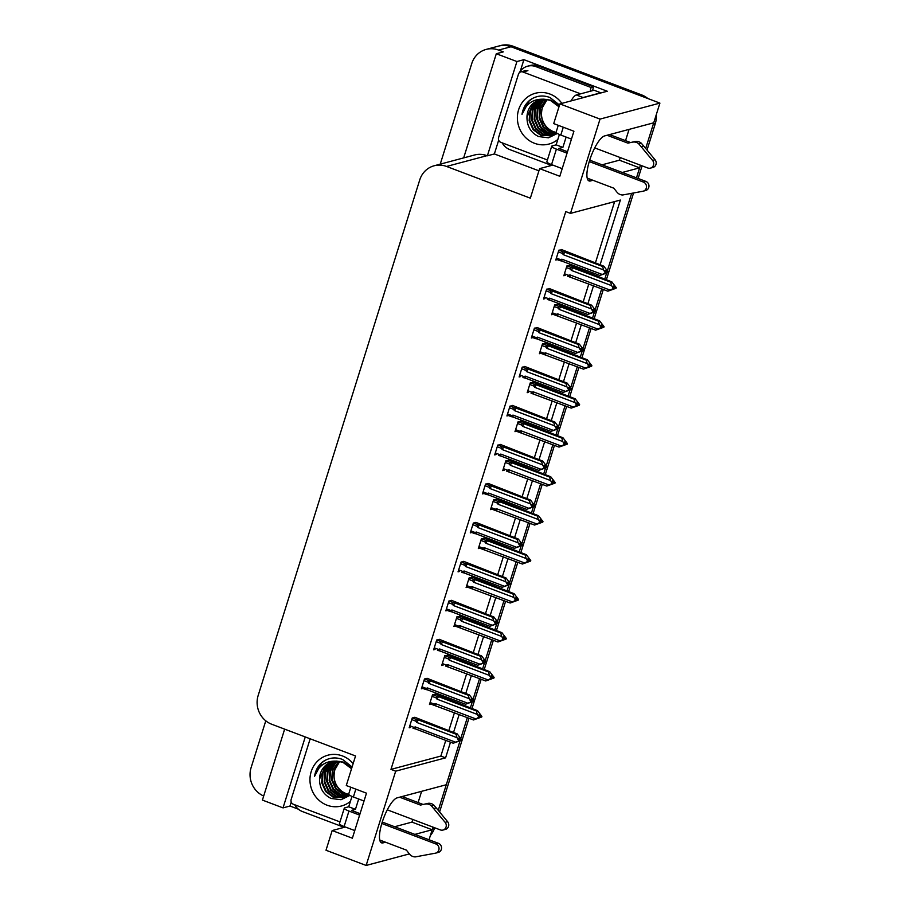 <?xml version="1.0" encoding="UTF-8"?>
<svg xmlns="http://www.w3.org/2000/svg" width="911" height="911" viewBox="0 0 911 911"><rect width="100%" height="100%" fill="white"/><g stroke="black" fill="none" stroke-linecap="round" stroke-linejoin="round"><path stroke-width="1.37" d="M440.229 164.151L471.761 63.542A22.536 21.169 75 0 1 486.155 49.41L498.624 46.085A22.536 21.169 75 0 1 511.06 46.757L659.906 103.102L653.734 122.803L604.585 135.933A24.039 6.855 110.7 0 0 590.305 158.298A24.039 6.855 110.7 0 0 589.018 180.925A24.039 6.855 110.7 0 0 590.476 180.959L592.97 180.298M421.622 791.317L418.103 802.568M412.797 819.49L411.977 822.109L432.178 829.762L429.047 839.771M602.08 164.811L619.412 160.188L620.232 157.557M625.538 140.636L629.068 129.396M619.412 160.188L639.624 167.84L636.482 177.839L640.444 165.21M631.619 193.383L607.409 270.601L631.619 193.383M606.635 273.072L604.722 279.176L606.635 273.072M601.693 288.844L595.202 309.581L601.693 288.844M594.428 312.052L592.514 318.155L594.428 312.052M589.485 327.823L582.983 348.56L589.485 327.823M582.209 351.031L580.296 357.135L582.209 351.031M577.267 366.803L570.764 387.539L577.267 366.803M569.99 390.01L568.077 396.114L569.99 390.01M565.048 405.782L558.557 426.507L565.048 405.782M557.783 428.99L555.869 435.094L557.783 428.99M552.84 444.762L546.338 465.487L552.84 444.762M545.564 467.958L543.651 474.073L545.564 467.958M540.622 483.741L534.119 504.466L540.622 483.741M533.345 506.937L531.432 513.052L533.345 506.937M528.403 522.709L521.912 543.446L528.403 522.709M521.138 545.917L519.224 552.02L521.138 545.917M516.195 561.688L509.693 582.425L516.195 561.688M508.919 584.896L507.006 591L508.919 584.896M503.977 600.668L497.474 621.404L503.977 600.668M496.7 623.876L494.787 629.979L496.7 623.876M491.758 639.647L485.267 660.384L491.758 639.647M484.493 662.855L482.579 668.959L484.493 662.855M479.55 678.627L473.048 699.363L479.55 678.627M472.274 701.834L470.361 707.938L472.274 701.834M467.332 717.606L460.829 738.343L467.332 717.606M438.259 810.369L460.055 740.814L446.299 784.735L397.15 797.854A24.039 6.855 110.7 0 0 382.871 820.219A24.039 6.855 110.7 0 0 381.584 842.857A24.039 6.855 110.7 0 0 383.041 842.88L385.535 842.219M298.421 809.207L290.017 806.03L291.247 802.079M538.913 170.824L494.366 153.948L498.681 140.157M520.283 71.217L523.905 59.67L607.284 91.237L559.889 103.9L553.717 123.6L573.919 131.241L559.809 176.279L539.608 168.626L530.35 198.177L446.561 166.451A22.536 21.169 -105 0 0 434.126 165.779A22.536 21.169 -105 0 0 419.743 179.911L258.166 695.492A22.536 21.169 -105 0 0 271.751 724.256L355.541 755.971L346.282 785.521L366.484 793.174L352.375 838.2L332.173 830.547L326.001 850.248L366.142 865.45L409.392 853.903M284.653 729.13L262.414 800.086L283.025 807.886L305.265 736.942M283.025 807.886L290.017 806.03M494.366 153.948L487.374 155.815L516.924 61.538L523.905 59.67M487.374 155.815L486.975 155.667A22.536 21.169 -105 0 0 474.54 154.995L434.126 165.779M516.924 61.538L496.313 53.738L463.665 157.899M486.155 49.41A22.536 21.169 75 0 1 498.579 50.082L503.293 51.87L496.313 53.738M263.689 796.032A22.536 21.169 75 0 1 251.094 767.677L265.784 720.817M600.098 264.771L620.38 200.056L570.491 213.379L600.03 119.09L559.889 103.9M600.03 119.09L659.906 103.102M414.847 834.396L432.178 829.762A22.536 21.169 75 0 0 432.623 828.35L433.01 827.131M622.281 172.464L639.624 167.84M366.142 865.45L395.681 771.173L445.581 757.85L450.49 742.18M453.519 732.512L459.155 714.509M462.184 704.841L462.708 703.201M465.737 693.533L471.374 675.529M474.403 665.861L474.916 664.221M477.945 654.553L483.593 636.55M486.622 626.882L487.134 625.242M490.164 615.574L495.8 597.582M498.829 587.914L499.353 586.263M502.382 576.595L508.019 558.602M511.048 548.934L511.561 547.283M514.59 537.615L520.238 519.623M523.267 509.955L523.779 508.304M526.809 498.636L532.445 480.644M535.474 470.976L535.998 469.336M539.027 459.668L544.664 441.664M547.693 431.996L548.206 430.356M551.235 420.688L556.883 402.685M559.912 393.017L560.424 391.377M563.453 381.709L569.09 363.705M572.119 354.037L572.643 352.398M575.672 342.73L581.309 324.726M584.338 315.058L584.851 313.418M587.88 303.75L593.528 285.747M596.557 276.079L597.069 274.439M345.394 827.017L332.173 830.547M552.829 165.096L539.608 168.626M570.491 213.379L565.777 211.591L390.967 769.385L395.681 771.173M390.967 769.385L440.867 756.062L445.775 740.392M448.804 730.724L454.441 712.721M457.47 703.053L457.982 701.413M461.023 691.745L466.66 673.753M469.689 664.085L470.201 662.434M473.23 652.766L478.879 634.773M481.908 625.105L482.42 623.454M485.449 613.786L491.086 595.794M494.115 586.126L494.627 584.475M497.668 574.818L503.305 556.815M506.334 547.147L506.846 545.507M509.875 535.839L515.524 517.835M518.553 508.167L519.065 506.527M522.094 496.859L527.731 478.856M530.76 469.188L531.284 467.548M534.313 457.88L539.95 439.876M542.979 430.208L543.491 428.569M546.52 418.901L552.168 400.897M555.198 391.229L555.71 389.589M558.739 379.921L564.376 361.918M567.405 352.25L567.929 350.61M570.958 340.942L576.595 322.938M579.624 313.282L580.136 311.63M583.165 301.962L588.813 283.97M591.843 274.302L592.355 272.651M595.384 262.983L614.629 201.593M440.867 756.062L445.581 757.85M488.877 483.684L485.563 484.048L482.477 493.899L483.912 493.523M464.451 561.643L461.137 562.007L458.051 571.857L459.474 571.482M452.232 600.622L448.918 600.987L445.832 610.837L447.267 610.461M440.024 639.602L436.711 639.966L433.625 649.816L435.048 649.429M427.806 678.581L424.492 678.946L421.406 688.796L422.829 688.409M476.669 522.663L473.356 523.028L470.27 532.878L471.693 532.502M501.096 444.705L497.782 445.069L494.696 454.919L496.131 454.543M513.314 405.725L510.001 406.101L506.915 415.951L508.338 415.564M525.533 366.757L522.208 367.122L519.122 376.972L520.557 376.585M537.741 327.778L534.427 328.142L531.341 337.992L532.776 337.605M549.959 288.798L546.646 289.163L543.56 299.013L544.983 298.626M562.178 249.819L558.853 250.183L555.767 260.034L557.202 259.646M415.587 717.561L412.273 717.925L409.187 727.775L410.622 727.388M496.939 499.387L493.625 499.763L490.539 509.613L491.974 509.226M472.513 577.346L469.199 577.711L466.113 587.561L467.537 587.185M460.294 616.326L456.98 616.69L453.894 626.54L455.329 626.164M448.087 655.305L444.773 655.669L441.687 665.52L443.11 665.144M484.732 538.367L481.418 538.731L478.332 548.581L479.755 548.206M509.158 460.408L505.844 460.784L502.758 470.634L504.182 470.247M521.377 421.44L518.063 421.804L514.977 431.655L516.4 431.267M533.584 382.461L530.27 382.825L527.184 392.675L528.619 392.288M545.803 343.481L542.489 343.846L539.403 353.696L540.827 353.309M558.022 304.502L554.708 304.866L551.622 314.716L553.045 314.341M570.229 265.522L566.915 265.887L563.829 275.737L565.264 275.361M435.868 694.284L432.554 694.649L429.468 704.499L430.892 704.123M394.645 826.744L411.977 822.109M653.677 122.826A22.536 21.169 75 0 1 653.289 124.215L645.694 148.436M641.697 94.926L513.052 46.222A22.536 21.169 75 0 0 500.617 45.55L498.624 46.085A22.536 21.169 75 0 1 511.06 46.757L639.693 95.461L641.697 94.926A22.536 21.169 75 0 1 647.915 98.57M656.262 114.74A22.536 21.169 75 0 1 655.282 123.68L647.026 150.042M642.073 165.825L638.121 178.465M633.555 193.018L606.362 279.791M603.333 289.459L594.143 318.77M591.114 328.438L581.935 357.75M578.906 367.418L569.717 396.729M566.688 406.397L557.498 435.709M554.469 445.377L545.29 474.688M542.261 484.356L533.072 513.667M530.043 523.335L520.853 552.647M517.824 562.315L508.645 591.626M505.616 601.294L496.427 630.606M493.398 640.262L484.208 669.574M481.179 679.242L472 708.553M468.971 718.221L439.592 811.963M434.638 827.757L434.615 827.826A22.536 21.169 75 0 1 430.379 835.524M435.071 693.977L477.478 710.637L481.896 716.422L480.894 716.684L479.733 714.679L478.742 714.953L479.721 717.538L477.683 718.323L481.714 717.003L473.515 719.952L429.73 703.679M434.012 705.262L434.16 704.066L430.083 702.529M477.478 710.637L476.339 710.944L438.646 696.676L436.836 696.266L436.096 697.872L437.018 699.17L477.273 714.406L478.901 717.219L479.903 716.957M478.901 717.219L475.861 718.916L435.606 703.668L434.16 704.066M481.896 716.422L480.894 716.684M473.515 719.952L475.861 718.916M478.719 717.8L479.721 717.538M435.822 705.672A5.113 1.458 -69.3 0 1 435.606 703.668M438.646 696.676A5.113 1.458 110.7 0 0 437.018 699.17M477.273 714.406L476.339 710.944M479.55 716.342L480.849 716.832M480.712 717.264L481.76 716.855M479.778 716.741L480.757 717.116M414.79 717.253L457.208 733.902L461.615 739.698L460.579 740.108L459.463 737.956L458.461 738.229L459.622 740.233L457.402 741.6L461.433 740.267L453.234 743.217L415.553 728.948A5.113 1.458 -69.3 0 1 415.325 726.944L413.879 727.342L409.813 725.794M459.269 739.618L460.579 740.108M461.615 739.698L460.624 739.96M460.442 740.541L461.433 740.267M460.488 740.392L459.497 740.017M411.749 719.61L415.815 721.148L416.566 719.531L412.296 717.914M415.815 721.148L416.737 722.446A5.113 1.458 -69.3 0 1 418.365 719.941L416.566 719.531M416.737 722.446L457.003 737.682L456.058 734.209L418.365 719.941M457.208 733.902L456.058 734.209M457.003 737.682L458.62 740.495M459.622 740.233L459.44 740.802M415.553 728.948L413.025 728.265M413.742 728.538L413.879 727.342M453.234 743.217L455.591 742.192L415.325 726.944M458.449 741.076L455.591 742.192M447.278 654.998L489.697 671.658L494.115 677.442L493.113 677.716L491.951 675.711L490.961 675.973L491.929 678.558L489.902 679.344L493.933 678.023L485.734 680.972L445.525 666.021M446.231 666.283L446.367 665.087L442.302 663.55M489.697 671.658L488.547 671.965L450.865 657.696L449.055 657.287L448.314 658.892L449.237 660.19L489.492 675.438L491.12 678.24L492.111 677.978M491.12 678.24L488.08 679.936L447.825 664.688L446.367 665.087M494.115 677.442L493.113 677.716M485.734 680.972L488.08 679.936M490.938 678.82L491.929 678.558M448.041 666.704A5.113 1.458 -69.3 0 1 447.825 664.688M450.865 657.696A5.113 1.458 110.7 0 0 449.237 660.19M489.492 675.438L488.547 671.965M491.758 677.363L493.067 677.864M492.931 678.285L493.978 677.875M491.997 677.773L492.976 678.137M459.497 616.018L501.915 632.678L506.322 638.463L505.332 638.736L504.17 636.732L503.168 636.994L504.33 638.998L502.109 640.376L506.14 639.044L497.941 641.993L454.156 625.72M458.449 627.315L458.586 626.108L454.521 624.57M501.915 632.678L500.765 632.986L463.073 618.717L461.273 618.307L460.522 619.924L461.444 621.211L501.71 636.459L503.327 639.26L504.33 638.998M503.327 639.26L500.298 640.957L460.032 625.72L458.586 626.108M506.322 638.463L505.332 638.736M497.941 641.993L500.298 640.957M503.145 639.841L504.147 639.579M460.249 627.725A5.113 1.458 -69.3 0 1 460.032 625.72M463.073 618.717A5.113 1.458 110.7 0 0 461.444 621.211M501.71 636.459L500.765 632.986M503.977 638.383L505.286 638.884M505.149 639.306L506.186 638.896M504.204 638.793L505.195 639.158M471.716 577.039L514.123 593.699L518.541 599.484L517.539 599.757L516.389 597.753L515.387 598.015L516.548 600.019L514.328 601.397L518.359 600.064L510.16 603.014L466.375 586.741M470.657 588.335L470.805 587.128L466.728 585.591M514.123 593.699L512.984 594.006L475.291 579.738L473.481 579.328L472.741 580.945L473.663 582.231L513.918 597.479L515.546 600.292L516.548 600.019M515.546 600.292L512.506 601.977L472.251 586.741L470.805 587.128M518.541 599.484L517.539 599.757M510.16 603.014L512.506 601.977M515.364 600.861L516.366 600.6M472.467 588.745A5.113 1.458 -69.3 0 1 472.251 586.741M475.291 579.738A5.113 1.458 110.7 0 0 473.663 582.231M513.918 597.479L512.984 594.006M516.195 599.404L517.494 599.905M517.357 600.326L518.405 599.916M516.423 599.814L517.402 600.178M427.008 678.274L469.427 694.934L473.834 700.718L472.786 701.128L471.682 698.976L470.68 699.249L471.841 701.254L469.62 702.62L473.652 701.299L465.453 704.237L427.76 689.969A5.113 1.458 -69.3 0 1 427.544 687.964L426.097 688.363L422.021 686.826M471.488 700.639L472.786 701.128M473.834 700.718L472.832 700.98M472.65 701.561L473.652 701.299M472.707 701.413L471.716 701.037M423.968 680.631L428.033 682.168L428.774 680.551L424.515 678.934M428.033 682.168L428.956 683.466A5.113 1.458 -69.3 0 1 430.584 680.961L428.774 680.551M428.956 683.466L469.211 698.703L468.277 695.23L430.584 680.961M469.427 694.934L468.277 695.23M469.211 698.703L470.839 701.516M471.841 701.254L471.659 701.823M427.76 689.969L425.528 689.422M425.949 689.559L426.097 688.363M465.453 704.237L467.798 703.212L427.544 687.964M470.657 702.096L467.798 703.212M439.216 639.294L481.634 655.954L486.053 661.739L485.005 662.149L483.889 659.997L482.898 660.27L484.048 662.274L481.839 663.641L485.87 662.32L477.671 665.258L439.979 650.989A5.113 1.458 -69.3 0 1 439.762 648.985L438.305 649.384L434.24 647.846M483.695 661.659L485.005 662.149M486.053 661.739L485.051 662.001M484.868 662.582L485.87 662.32M484.914 662.434L483.935 662.058M436.175 641.651L440.252 643.189L440.992 641.572L436.722 639.966M440.252 643.189L441.175 644.487A5.113 1.458 -69.3 0 1 442.803 641.982L440.992 641.572M441.175 644.487L481.429 659.723L480.496 656.262L442.803 641.982M481.634 655.954L480.496 656.262M481.429 659.723L483.058 662.536M484.048 662.274L483.866 662.844M439.979 650.989L437.462 650.317M438.168 650.579L438.305 649.384M477.671 665.258L480.017 664.233L439.762 648.985M482.876 663.117L480.017 664.233M451.435 600.315L493.853 616.975L498.26 622.76L497.224 623.17L496.108 621.017L495.106 621.291L496.267 623.295L495.094 624.137L496.085 623.876L494.047 624.661L498.078 623.34L489.879 626.29L452.198 612.01A5.113 1.458 -69.3 0 1 451.97 610.006L450.524 610.404L446.458 608.867M495.914 622.68L497.224 623.17M498.26 622.76L497.269 623.033M497.087 623.602L498.078 623.34M497.133 623.454L496.142 623.078M448.394 602.672L452.46 604.209L453.211 602.604L448.941 600.987M452.46 604.209L453.382 605.508A5.113 1.458 -69.3 0 1 455.01 603.014L453.211 602.604M453.382 605.508L493.648 620.744L492.703 617.282L455.01 603.014M493.853 616.975L492.703 617.282M493.648 620.744L495.265 623.557M496.267 623.295L496.085 623.876M452.198 612.01L446.094 610.017M450.387 611.6L450.524 610.404M489.879 626.29L492.236 625.253L451.97 610.006M495.094 624.137L492.236 625.253M463.653 561.335L506.072 577.995L510.479 583.78L509.431 584.202L508.327 582.049L507.325 582.311L508.486 584.315L506.265 585.693L510.297 584.361L502.098 587.31L464.405 573.042A5.113 1.458 -69.3 0 1 464.189 571.026L462.742 571.425L458.666 569.887M508.133 583.7L509.431 584.202M510.479 583.78L509.477 584.053M509.295 584.623L510.297 584.361M509.351 584.475L508.361 584.11M460.613 563.693L464.678 565.241L465.419 563.624L461.16 562.007M464.678 565.241L465.601 566.528A5.113 1.458 -69.3 0 1 467.229 564.034L465.419 563.624M465.601 566.528L505.856 581.776L504.922 578.303L467.229 564.034M506.072 577.995L504.922 578.303M505.856 581.776L507.484 584.577M508.486 584.315L508.304 584.896M464.405 573.042L461.888 572.359M462.594 572.632L462.742 571.425M502.098 587.31L504.443 586.274L464.189 571.026M507.302 585.158L504.443 586.274M558.272 125.319L556.131 132.152A7.516 1.446 17.4 0 0 560.812 135.056L571.459 139.098M594.712 147.901L647.767 167.988A4.794 4.509 75 0 0 652.549 160.416L638.827 143.915L641.321 143.243L643.644 145.954L655.043 159.744L652.549 160.416M566.118 137.071L562.884 147.4L558.899 148.47L567.507 151.727M559.4 134.486L556.154 144.849L562.884 147.4M550.142 164.037L549.754 165.255A15.031 4.282 110.7 0 0 549.538 165.973M519.236 72.857A15.031 14.109 75 0 1 527.651 66.184L530.145 65.512A15.031 14.109 -105 0 1 534.245 65.08A15.031 14.109 75 0 1 538.435 65.956L593.665 86.864A15.031 14.109 -105 0 0 593.425 87.49A15.031 14.109 75 0 0 592.685 90.61M527.651 66.184A15.031 14.109 75 0 1 535.941 66.628L591.171 87.536L593.665 86.864M502.166 142.845A15.031 14.109 75 0 0 509.921 149.643L549.902 164.789M590.191 91.271A15.031 14.109 75 0 1 591.171 87.536M600.736 92.99A15.031 4.282 -69.3 0 1 600.804 92.785L594.063 90.246L576.356 94.972A15.031 4.282 110.7 0 0 571.003 100.927M600.804 92.785L583.086 97.523A15.031 4.282 110.7 0 0 582.186 97.944M556.154 144.849L552.157 145.919A7.516 1.446 -162.6 0 0 551.724 146.215A7.516 1.446 -162.6 0 0 556.405 149.131L567.052 153.162M551.724 146.215L546.873 161.702A7.516 1.446 17.4 0 0 551.554 164.606L562.201 168.649M587.174 178.1L613.82 188.19L616.986 192.187A7.516 7.06 75 0 0 622.828 194.965L642.881 191.253A4.794 4.509 75 0 0 643.36 182.052L589.246 161.566M589.69 160.131L645.853 181.391L643.36 182.052M645.375 190.581A4.794 4.509 -105 0 0 645.853 181.391M627.93 143.152L635.161 141.49L627.93 143.152L607.079 135.261M609.573 134.6L630.423 142.492M650.42 168.125L652.914 167.465A4.794 4.509 -105 0 0 655.043 159.744M635.161 141.49A7.516 7.06 75 0 1 641.321 143.243M632.667 142.15A7.516 7.06 75 0 1 638.827 143.915M641.15 146.614L643.644 145.954M350.837 787.252L348.697 794.073A7.516 1.446 17.4 0 0 353.377 796.988L364.024 801.02M387.277 809.822L440.332 829.91A4.794 4.509 75 0 0 445.115 822.337L431.393 805.836L433.887 805.176L436.21 807.875L447.608 821.676L445.115 822.337M358.683 798.993L355.449 809.321L351.464 810.391L360.073 813.648M351.965 796.408L348.719 806.782L355.449 809.321M342.707 825.958L342.32 827.177A15.031 4.282 110.7 0 0 342.103 827.905M294.731 804.777A15.031 14.109 75 0 0 302.486 811.576L342.468 826.71M348.719 806.782L344.722 807.841A7.516 1.446 -162.6 0 0 344.29 808.148A7.516 1.446 -162.6 0 0 348.959 811.063L359.617 815.094M344.29 808.148L339.439 823.624A7.516 1.446 17.4 0 0 344.107 826.539L354.766 830.57M379.739 840.022L406.386 850.111L409.551 854.108A7.516 7.06 75 0 0 415.393 856.887L435.447 853.174A4.794 4.509 75 0 0 435.925 843.985L381.811 823.498M382.256 822.052L438.419 843.313L435.925 843.985M437.94 852.514A4.794 4.509 -105 0 0 438.419 843.313M420.495 805.085L427.726 803.411L420.495 805.085L399.644 797.193M402.138 796.521L422.989 804.413M442.985 830.058L445.479 829.386A4.794 4.509 -105 0 0 447.608 821.676M427.726 803.411A7.516 7.06 75 0 1 433.887 805.176M425.232 804.083A7.516 7.06 75 0 1 431.393 805.836M433.716 808.547L436.21 807.875M557.828 139.485A26.294 24.699 75 0 1 534.472 143.278A26.294 24.699 75 0 1 518.621 109.719A26.294 24.699 75 0 1 549.902 94.027A26.294 24.699 75 0 1 561.871 103.364M540.086 99.766L533.186 103.581L526.968 117.177C526.957 126.253 530.817 132.71 538.572 136.548L548.468 137.8L557.384 133.473M559.525 105.061L550.073 97.568C543.104 94.926 536.556 95.644 530.407 99.72C525.727 103.387 522.925 108.284 522.003 114.399C525.909 103.569 533.436 98.536 544.584 99.276A18.778 17.639 -105 0 0 539.836 99.834A18.778 17.639 -105 0 0 526.968 117.177M541.339 99.504L535.691 102.909L530.464 110.903L529.758 120.616L533.698 129.442L541.168 135.044L550.973 135.739M541.032 99.561L535.064 103.08L529.838 111.074L529.132 120.776L533.072 129.601L540.542 135.204L550.665 135.83L556.723 133.017M559.195 106.12L550.95 100.187L543.662 99.151M550.665 135.83L556.53 132.858L553.023 131.879C543.32 126.902 539.756 118.863 542.318 107.749L547.158 99.515M558.978 106.803L550.324 100.358L544.584 99.276M542.614 99.345L538.185 102.248L532.958 110.242L532.252 119.945L536.192 128.77L543.662 134.373L552.203 135.329M552.521 135.272L553.467 135.079M542.296 99.379L537.558 102.408L532.331 110.413L531.625 120.115L535.566 128.941L543.036 134.543L551.895 135.443M552.214 135.386L553.159 135.158M543.924 99.276L540.678 101.576L535.452 109.571L534.746 119.284L538.686 128.109L546.156 133.712L553.398 134.817M543.594 99.276L540.052 101.747L534.837 109.741L534.119 119.443L538.059 128.269L545.53 133.871L553.102 134.953M545.256 99.31L543.172 100.916L537.945 108.91L537.239 118.612L541.18 127.438L548.65 133.04L554.571 134.19M544.915 99.288L542.546 101.075L537.331 109.081L536.613 118.783L540.553 127.608L548.023 133.211L554.287 134.361M546.634 99.436L540.439 108.238L539.733 117.952L543.673 126.777L551.144 132.38L555.71 133.462M546.281 99.401L539.824 108.409L539.107 118.111L543.047 126.936L550.517 132.539L555.437 133.655M542.318 107.749A18.778 17.639 75 0 0 553.637 131.708L556.2 132.482M547.409 159.983L500.856 142.355A3.758 3.53 75 0 1 498.59 137.561L518.439 74.235A3.758 3.53 75 0 1 522.903 71.992L580.603 93.833M539.824 126.618L546.816 133.951M542.113 129.339L547.693 134.224M532.639 98.354L529.223 100.848L522.003 114.399M350.393 801.407A26.294 24.699 75 0 1 327.038 805.199A26.294 24.699 75 0 1 311.186 771.651A26.294 24.699 75 0 1 342.468 755.948A26.294 24.699 75 0 1 353.149 763.623M332.652 761.698L325.751 765.502L319.533 779.099C319.522 788.174 323.382 794.631 331.137 798.48L341.033 799.721L349.949 795.394M352.09 766.982L342.638 759.489C335.669 756.859 329.122 757.576 322.961 761.642C318.292 765.308 315.491 770.205 314.568 776.32C318.474 765.502 326.001 760.457 337.15 761.209A18.778 17.639 -105 0 0 332.401 761.767A18.778 17.639 -105 0 0 319.533 779.099M333.904 761.437L328.256 764.841L323.029 772.835L322.323 782.538L326.263 791.363L333.733 796.966L343.538 797.672M333.597 761.494L327.63 765.001L322.403 773.006L321.697 782.708L325.637 791.534L333.107 797.136L343.231 797.751L349.289 794.95M351.76 768.041L343.515 762.12L336.227 761.072M343.231 797.751L349.095 794.779M351.544 768.725L342.889 762.291L337.15 761.209M335.18 761.266L330.75 764.17L325.523 772.164L324.817 781.877L328.757 790.702L336.227 796.294L344.768 797.262M345.087 797.205L346.032 797M334.861 761.3L330.124 764.34L324.897 772.334L324.191 782.037L328.131 790.862L335.601 796.465L344.46 797.364M344.779 797.307L345.724 797.091M336.489 761.197L333.244 763.509L328.017 771.503L327.311 781.205L331.251 790.031L338.721 795.633L345.964 796.738M336.159 761.209L332.617 763.669L327.391 771.674L326.685 781.376L330.625 790.201L338.095 795.804L345.668 796.886M337.822 761.232L335.738 762.837L330.511 770.831L329.805 780.545L333.745 789.37L341.215 794.961L347.137 796.123M337.48 761.22L335.111 763.008L329.896 771.002L329.178 780.704L333.119 789.53L340.589 795.132L346.852 796.282M339.199 761.368L333.005 770.171L332.299 779.873L336.239 788.698L343.709 794.301L348.275 795.394M338.846 761.323L332.39 770.342L331.672 780.044L335.612 788.869L343.083 794.472L348.002 795.588M349.061 794.756L345.588 793.8C335.886 788.835 332.321 780.784 334.884 769.67A18.778 17.639 75 0 0 346.203 793.629L348.765 794.415M339.974 821.904L293.422 804.276A3.758 3.53 75 0 1 291.156 799.482L310.173 738.798M334.884 769.67L339.723 761.448M332.39 788.55L339.382 795.872M334.679 791.272L340.258 796.157M325.204 760.275L321.788 762.78L314.568 776.32M483.923 538.071L526.342 554.719L530.76 560.516L529.758 560.777L528.596 558.773L527.606 559.035L528.756 561.039L526.547 562.417L530.578 561.085L522.379 564.034L478.582 547.762M482.876 549.356L483.012 548.16L478.947 546.611M526.342 554.719L525.191 555.027L487.51 540.758L485.7 540.348L484.959 541.965L485.882 543.252L526.137 558.5L527.765 561.313L528.756 561.039M527.765 561.313L524.725 562.998L484.47 547.762L483.012 548.16M530.76 560.516L529.758 560.777M522.379 564.034L524.725 562.998M527.583 561.882L528.574 561.62M484.686 549.766A5.113 1.458 -69.3 0 1 484.47 547.762M487.51 540.758A5.113 1.458 110.7 0 0 485.882 543.252M526.137 558.5L525.191 555.027M528.403 560.424L529.712 560.925M529.576 561.358L530.623 560.937M528.642 560.834L529.621 561.21M496.142 499.091L538.56 515.74L542.967 521.536L541.977 521.798L540.815 519.794L539.813 520.056L540.975 522.06L538.754 523.438L542.785 522.105L534.586 525.055L490.801 508.782M495.094 510.376L495.231 509.181L491.166 507.632M538.56 515.74L537.41 516.047L499.718 501.779L497.918 501.369L497.167 502.986L498.089 504.273L538.355 519.521L539.972 522.333L540.975 522.06M539.972 522.333L536.943 524.019L496.677 508.782L495.231 509.181M542.967 521.536L541.977 521.798M534.586 525.055L536.943 524.019M539.79 522.903L540.792 522.641M496.894 510.786A5.113 1.458 -69.3 0 1 496.677 508.782M499.718 501.779A5.113 1.458 110.7 0 0 498.089 504.273M538.355 519.521L537.41 516.047M540.622 521.456L541.931 521.946M541.794 522.379L542.831 521.957M540.849 521.855L541.84 522.231M508.361 460.112L550.768 476.76L555.186 482.557L554.184 482.819L553.034 480.814L552.032 481.076L553.193 483.092L550.973 484.458L555.004 483.126L546.805 486.075L506.596 471.124M507.302 471.397L507.45 470.201L503.373 468.653M550.768 476.76L549.629 477.068L511.936 462.799L510.126 462.389L509.386 464.006L510.308 465.305L550.563 480.541L552.191 483.354L553.193 483.092M552.191 483.354L549.151 485.039L508.896 469.803L507.45 470.201M555.186 482.557L554.184 482.819M546.805 486.075L549.151 485.039M552.009 483.935L553.011 483.661M509.112 471.807A5.113 1.458 -69.3 0 1 508.896 469.803M511.936 462.799A5.113 1.458 110.7 0 0 510.308 465.305M550.563 480.541L549.629 477.068M552.84 482.477L554.139 482.967M554.002 483.399L555.05 482.978M553.068 482.876L554.047 483.251M475.861 522.356L518.279 539.016L522.698 544.801L521.65 545.222L520.534 543.07L519.543 543.332L520.693 545.336L519.521 546.179L520.523 545.917L518.484 546.714L522.515 545.382L514.316 548.331L476.624 534.062A5.113 1.458 -69.3 0 1 476.407 532.058L474.95 532.445L470.885 530.908M520.34 544.721L521.65 545.222M522.698 544.801L521.696 545.074M521.513 545.643L522.515 545.382M521.559 545.495L520.58 545.131M472.82 524.713L476.897 526.262L477.637 524.645L473.367 523.028M476.897 526.262L477.82 527.549A5.113 1.458 -69.3 0 1 479.448 525.055L477.637 524.645M477.82 527.549L518.074 542.797L517.141 539.323L479.448 525.055M518.279 539.016L517.141 539.323M518.074 542.797L519.703 545.609M520.693 545.336L520.523 545.917M476.624 534.062L470.52 532.058M474.813 533.652L474.95 532.445M514.316 548.331L516.662 547.295L476.407 532.058M519.521 546.179L516.662 547.295M488.08 483.377L530.498 500.037L534.905 505.821L533.869 506.243L532.753 504.09L531.751 504.352L532.912 506.357L530.692 507.734L534.723 506.402L526.524 509.351L488.843 495.083A5.113 1.458 -69.3 0 1 488.615 493.079L487.169 493.466L483.103 491.929M532.559 505.742L533.869 506.243M534.905 505.821L533.914 506.095M533.732 506.664L534.723 506.402M533.778 506.527L532.787 506.152M485.039 485.734L489.105 487.283L489.856 485.665L485.586 484.048M489.105 487.283L490.027 488.569A5.113 1.458 -69.3 0 1 491.655 486.075L489.856 485.665M490.027 488.569L530.293 503.817L529.348 500.344L491.655 486.075M530.498 500.037L529.348 500.344M530.293 503.817L531.91 506.63M532.912 506.357L532.73 506.937M488.843 495.083L482.739 493.079M487.032 494.673L487.169 493.466M526.524 509.351L528.881 508.315L488.615 493.079M531.739 507.199L528.881 508.315M500.298 444.409L542.717 461.057L547.124 466.853L546.076 467.263L544.972 465.111L543.969 465.373L545.131 467.377L542.91 468.755L546.942 467.423L538.743 470.372L501.05 456.104A5.113 1.458 -69.3 0 1 500.834 454.099L499.387 454.498L495.311 452.949M544.778 466.762L546.076 467.263M547.124 466.853L546.122 467.115M545.94 467.696L546.942 467.423M545.996 467.548L545.006 467.172M497.258 446.754L501.323 448.303L502.063 446.686L497.805 445.069M501.323 448.303L502.246 449.59A5.113 1.458 -69.3 0 1 503.874 447.096L502.063 446.686M502.246 449.59L542.5 464.838L541.567 461.365L503.874 447.096M542.717 461.057L541.567 461.365M542.5 464.838L544.129 467.65M545.131 467.377L544.949 467.958M501.05 456.104L498.533 455.42M499.251 455.694L499.387 454.498M538.743 470.372L541.088 469.336L500.834 454.099M543.947 468.22L541.088 469.336M520.568 421.133L562.987 437.781L567.405 443.577L566.403 443.839L565.241 441.835L564.251 442.108L565.401 444.112L563.192 445.479L567.223 444.147L559.024 447.096L515.227 430.823M519.521 432.418L519.657 431.222L515.592 429.673M562.987 437.781L561.836 438.089L524.155 423.82L522.345 423.41L521.604 425.027L522.527 426.325L562.782 441.562L564.41 444.374L565.401 444.112M564.41 444.374L561.37 446.071L521.115 430.823L519.657 431.222M567.405 443.577L566.403 443.839M559.024 447.096L561.37 446.071M564.228 444.955L565.219 444.682M521.331 432.827A5.113 1.458 -69.3 0 1 521.115 430.823M524.155 423.82A5.113 1.458 110.7 0 0 522.527 426.325M562.782 441.562L561.836 438.089M565.048 443.498L566.357 443.987M566.221 444.42L567.268 444.01M565.287 443.896L566.266 444.272M532.787 382.153L575.205 398.813L579.612 404.598L578.622 404.86L577.46 402.856L576.458 403.129L577.62 405.133L575.399 406.5L579.43 405.179L571.231 408.117L531.022 393.176M531.739 393.438L531.876 392.242L527.811 390.705M575.205 398.813L574.055 399.109L536.363 384.841L534.563 384.431L533.812 386.048L534.734 387.346L575 402.582L576.617 405.395L577.62 405.133M576.617 405.395L573.588 407.092L533.322 391.844L531.876 392.242M579.612 404.598L578.622 404.86M571.231 408.117L573.588 407.092M576.435 405.976L577.437 405.702M533.539 393.848A5.113 1.458 -69.3 0 1 533.322 391.844M536.363 384.841A5.113 1.458 110.7 0 0 534.734 387.346M575 402.582L574.055 399.109M577.267 404.518L578.576 405.008M578.439 405.441L579.476 405.031M577.494 404.917L578.485 405.293M545.006 343.174L587.413 359.834L591.831 365.618L590.829 365.88L589.679 363.876L588.677 364.149L589.838 366.154L587.618 367.52L591.649 366.199L583.45 369.137L539.665 352.876M543.947 354.459L544.095 353.263L540.018 351.726M587.413 359.834L586.274 360.141L548.581 345.861L546.771 345.451L546.031 347.068L546.953 348.366L587.208 363.603L588.836 366.416L589.838 366.154M588.836 366.416L585.796 368.112L545.541 352.864L544.095 353.263M591.831 365.618L590.829 365.88M583.45 369.137L585.796 368.112M588.654 366.996L589.656 366.723M545.757 354.869A5.113 1.458 -69.3 0 1 545.541 352.864M548.581 345.861A5.113 1.458 110.7 0 0 546.953 348.366M587.208 363.603L586.274 360.141M589.485 365.539L590.783 366.028M590.647 366.461L591.694 366.051M589.713 365.937L590.692 366.313M557.213 304.194L599.632 320.854L604.05 326.639L603.048 326.912L601.886 324.897L600.896 325.17L601.864 327.755L599.837 328.541L603.868 327.22L595.669 330.169L551.872 313.896M556.165 315.479L556.302 314.284L552.237 312.746M599.632 320.854L598.481 321.162L560.8 306.893L558.99 306.483L558.249 308.089L559.172 309.387L599.427 324.623L601.055 327.436L602.046 327.174M601.055 327.436L598.015 329.133L557.76 313.885L556.302 314.284M604.05 326.639L603.048 326.912M595.669 330.169L598.015 329.133M600.873 328.017L601.864 327.755M557.976 315.889A5.113 1.458 -69.3 0 1 557.76 313.885M560.8 306.893A5.113 1.458 110.7 0 0 559.172 309.387M599.427 324.623L598.481 321.162M601.693 326.559L603.002 327.06M602.866 327.482L603.913 327.072M601.932 326.958L602.911 327.334M569.432 265.215L611.85 281.875L616.257 287.66L615.267 287.933L614.105 285.929L613.103 286.191L614.265 288.195L612.044 289.573L616.075 288.24L607.876 291.19L567.667 276.238M568.384 276.511L568.521 275.304L564.456 273.767M611.85 281.875L610.7 282.182L573.008 267.914L571.208 267.504L570.457 269.121L571.379 270.408L611.645 285.655L613.262 288.457L614.265 288.195M613.262 288.457L610.233 290.154L569.967 274.906L568.521 275.304M616.257 287.66L615.267 287.933M607.876 291.19L610.233 290.154M613.092 289.038L614.082 288.776M570.195 276.921A5.113 1.458 -69.3 0 1 569.967 274.906M573.008 267.914A5.113 1.458 110.7 0 0 571.379 270.408M611.645 285.655L610.7 282.182M613.912 287.58L615.221 288.081M615.084 288.502L616.121 288.092M614.139 287.99L615.13 288.354M512.506 405.429L554.924 422.078L559.343 427.874L558.295 428.284L557.179 426.132L556.188 426.394L557.338 428.398L556.165 429.252L557.168 428.979L555.129 429.776L559.16 428.443L550.961 431.393L513.269 417.124A5.113 1.458 -69.3 0 1 513.052 415.12L511.595 415.518L507.529 413.97M556.985 427.794L558.295 428.284M559.343 427.874L558.341 428.136M558.158 428.717L559.16 428.443M558.204 428.569L557.225 428.193M509.465 407.786L513.542 409.324L514.282 407.707L510.012 406.09M513.542 409.324L514.464 410.61A5.113 1.458 -69.3 0 1 516.093 408.117L514.282 407.707M514.464 410.61L554.719 425.858L553.786 422.385L516.093 408.117M554.924 422.078L553.786 422.385M554.719 425.858L556.348 428.671M557.338 428.398L557.168 428.979M513.269 417.124L507.165 415.12M511.458 416.714L511.595 415.518M550.961 431.393L553.307 430.356L513.052 415.12M556.165 429.252L553.307 430.356M524.725 366.45L567.143 383.098L571.55 388.895L570.514 389.304L569.398 387.152L568.396 387.414L569.557 389.43L567.337 390.796L571.368 389.464L563.169 392.413L525.488 378.145A5.113 1.458 -69.3 0 1 525.26 376.141L523.814 376.539L519.748 374.99M569.204 388.815L570.514 389.304M571.55 388.895L570.559 389.156M570.377 389.737L571.368 389.464M570.423 389.589L569.432 389.213M521.684 368.807L525.749 370.344L526.501 368.727L522.231 367.11M525.749 370.344L526.672 371.642A5.113 1.458 -69.3 0 1 528.3 369.137L526.501 368.727M526.672 371.642L566.938 386.879L565.993 383.406L528.3 369.137M567.143 383.098L565.993 383.406M566.938 386.879L568.555 389.692M569.557 389.43L569.375 389.999M525.488 378.145L522.96 377.461M523.677 377.735L523.814 376.539M563.169 392.413L565.526 391.388L525.26 376.141M568.384 390.272L565.526 391.388M536.943 327.47L579.362 344.13L583.769 349.915L582.721 350.325L581.617 348.173L580.614 348.446L581.776 350.45L579.555 351.817L583.587 350.496L575.388 353.434L537.695 339.165A5.113 1.458 -69.3 0 1 537.479 337.161L536.032 337.56L531.956 336.022M581.423 349.835L582.721 350.325M583.769 349.915L582.767 350.177M582.584 350.758L583.587 350.496M582.641 350.61L581.651 350.234M533.903 329.828L537.968 331.365L538.708 329.748L534.45 328.131M537.968 331.365L538.891 332.663A5.113 1.458 -69.3 0 1 540.519 330.158L538.708 329.748M538.891 332.663L579.145 347.9L578.212 344.426L540.519 330.158M579.362 344.13L578.212 344.426M579.145 347.9L580.774 350.712M581.776 350.45L581.594 351.02M537.695 339.165L531.603 337.161M535.896 338.755L536.032 337.56M575.388 353.434L577.745 352.409L537.479 337.161M580.592 351.293L577.745 352.409M549.151 288.491L591.569 305.151L595.988 310.936L594.94 311.346L593.824 309.193L592.833 309.467L593.983 311.471L592.81 312.314L593.813 312.04L591.774 312.837L595.805 311.516L587.606 314.454L549.914 300.186A5.113 1.458 -69.3 0 1 549.697 298.182L548.24 298.58L544.174 297.043M593.63 310.856L594.94 311.346M595.988 310.936L594.985 311.198M594.803 311.778L595.805 311.516M594.849 311.63L593.87 311.255M546.11 290.848L550.187 292.385L550.927 290.768L546.657 289.163M550.187 292.385L551.109 293.684A5.113 1.458 -69.3 0 1 552.738 291.178L550.927 290.768M551.109 293.684L591.364 308.92L590.43 305.458L552.738 291.178M591.569 305.151L590.43 305.458M591.364 308.92L592.993 311.733M593.983 311.471L593.813 312.04M549.914 300.186L547.397 299.514M548.103 299.776L548.24 298.58M587.606 314.454L589.952 313.43L549.697 298.182M592.81 312.314L589.952 313.43M561.37 249.512L603.788 266.171L608.195 271.956L607.159 272.366L606.043 270.214L605.041 270.487L606.202 272.491L605.029 273.334L606.02 273.072L603.982 273.858L608.013 272.537L599.814 275.475L562.133 261.206A5.113 1.458 -69.3 0 1 561.905 259.202L560.459 259.601L556.393 258.064M605.849 271.877L607.159 272.366M608.195 271.956L607.204 272.218M607.022 272.799L608.013 272.537M607.068 272.651L606.077 272.275M558.329 251.869L562.406 253.406L563.146 251.8L558.876 250.183M562.406 253.406L563.317 254.704A5.113 1.458 -69.3 0 1 564.945 252.21L563.146 251.8M563.317 254.704L603.583 269.941L602.638 266.479L564.945 252.21M603.788 266.171L602.638 266.479M603.583 269.941L605.2 272.753M606.202 272.491L606.02 273.072M562.133 261.206L556.029 259.214M560.322 260.797L560.459 259.601M599.814 275.475L602.171 274.45L561.905 259.202M605.029 273.334L602.171 274.45M587.902 179.991L590.476 180.959M498.579 50.082L513.052 46.222M446.561 166.451L486.975 155.667M380.468 841.912L383.041 842.88M655.282 123.68L653.289 124.215M434.615 827.826L432.623 828.35M433.306 705L429.73 703.645M432.03 696.334L436.096 697.872M436.836 696.266L432.566 694.649M444.238 657.355L448.314 658.892M449.055 657.287L444.784 655.669M457.732 627.041L454.168 625.686M456.457 618.375L460.522 619.924M461.273 618.307L457.003 616.69M469.951 588.062L466.375 586.707M468.675 579.396L472.741 580.945M473.481 579.328L469.211 577.711M425.243 689.297L421.668 687.942M449.67 611.338L446.105 609.983M549.754 165.255L550.779 165.643M535.941 66.628L538.435 65.956M583.086 97.523L576.356 94.972M551.554 164.606L556.405 149.131M560.812 135.056L563.271 127.21M342.32 827.177L343.345 827.564M344.107 826.539L348.959 811.063M353.377 796.988L355.837 789.142M522.903 71.992L527.89 70.659M482.17 549.082L478.594 547.727M480.883 540.417L484.959 541.965M485.7 540.348L481.429 538.731M494.377 510.103L490.813 508.759M493.102 501.449L497.167 502.986M497.918 501.369L493.648 499.752M505.32 462.469L509.386 464.006M510.126 462.389L505.856 460.772M474.107 533.379L470.531 532.024M486.315 494.4L482.75 493.045M518.814 432.144L515.239 430.801M517.528 423.49L521.604 425.027M522.345 423.41L518.074 421.793M529.746 384.51L533.812 386.048M534.563 384.431L530.293 382.814M543.241 354.197L539.665 352.842M541.965 345.531L546.031 347.068M546.771 345.451L542.512 343.846M555.459 315.217L551.884 313.862M554.173 306.551L558.249 308.089M558.99 306.483L554.719 304.866M566.391 267.572L570.457 269.121M571.208 267.504L566.938 265.887M510.752 416.441L507.176 415.097M535.178 338.482L531.614 337.138M559.605 260.535L556.04 259.179M425.528 689.433L421.668 687.964M645.683 190.513L643.189 191.185M438.248 852.445L435.754 853.106M520.83 71.878L525.818 70.546"/></g></svg>
